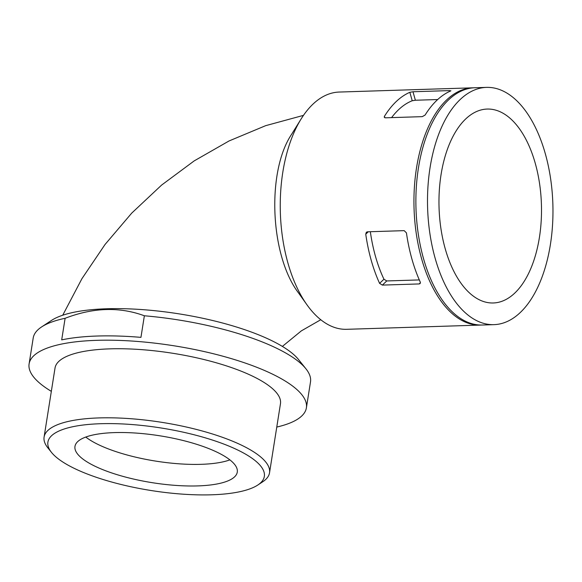 <?xml version="1.0" encoding="UTF-8"?>
<svg xmlns="http://www.w3.org/2000/svg" width="582" height="582" viewBox="0 0 582 582"><rect width="100%" height="100%" fill="white"/><g stroke="black" fill="none" stroke-linecap="round" stroke-linejoin="round"><path stroke-width="0.87" d="M370.348 231.716A109.561 57.836 88.2 0 0 383.953 279.229L386.754 280.946L419.316 279.92M450.533 91.018L449.799 90.588L412.987 91.752L409.844 92.305A118.692 62.652 88.2 0 0 384.411 116.371L384.229 117.208L385.429 117.819L422.248 116.647L425.1 115.076A118.692 62.652 -91.8 0 1 450.533 91.018L450.875 90.741M473.886 87.802A118.692 62.652 88.2 0 0 472.911 87.817A118.692 62.652 88.2 0 0 414.049 208.429A118.692 62.652 88.2 0 0 480.434 325.076A118.692 62.652 88.2 0 0 481.401 325.032M472.911 87.817L339.219 92.051A118.692 62.652 88.2 0 0 301.112 118.983A118.692 62.652 88.2 0 0 306.998 304.852A118.692 62.652 88.2 0 0 346.734 329.31L480.434 325.076M379.588 283.361L382.367 285.1L419.178 283.936L420.124 283.587L420.277 282.074A118.692 62.652 -91.8 0 1 406.44 232.88L404.192 230.647L367.38 231.811L366.34 232.247L365.751 234.168A118.692 62.652 88.2 0 0 379.588 283.361L383.953 279.229M51.332 391.351A140.371 40.565 9 0 1 29.1 363.917L33.203 338.018A140.371 40.565 9 0 1 41.584 326.946L51.427 320.464A131.241 37.932 9 0 1 106.688 308.773A131.241 37.932 9 0 1 298.588 359.611L305.943 368.813A140.371 40.565 9 0 1 310.497 381.938L306.394 407.837A140.371 40.565 9 0 1 276.77 427.064M41.584 326.946A140.371 40.565 9 0 1 65.111 318.289C93.178 307.478 119.594 306.641 144.365 315.779A140.371 40.565 9 0 1 305.943 368.813M65.111 318.289L61.699 339.873A140.371 40.565 9 0 1 97.274 336.025A140.371 40.565 9 0 1 140.946 337.364L144.365 315.779M51.463 452.359L47.789 447.754A114.123 32.985 9 0 1 44.087 437.089L55.028 368.02A114.123 32.985 9 0 1 109.896 348.858A114.123 32.985 9 0 1 225.678 365.642A114.123 32.985 9 0 1 280.466 403.733L269.531 472.795A114.123 32.985 9 0 1 262.715 481.794L257.79 485.039A109.561 31.661 9 0 1 151.167 490.531A109.561 31.661 9 0 1 51.463 452.359A109.561 31.661 9 0 1 100.584 423.718A109.561 31.661 9 0 1 225.278 444.626A109.561 31.661 9 0 1 257.79 485.039M44.087 437.089A114.123 32.985 9 0 1 98.955 417.92A114.123 32.985 9 0 1 214.736 434.703A114.123 32.985 9 0 1 269.531 472.795M86.369 461.468A82.171 23.746 -171 0 0 175.931 485.417A82.171 23.746 -171 0 0 237.281 472.111A82.171 23.746 -171 0 0 159.839 435.802A82.171 23.746 -171 0 0 74.969 446.401A82.171 23.746 -171 0 0 86.369 461.468M539.405 237.485A97.005 51.209 88.2 0 0 487.163 109.06A97.005 51.209 88.2 0 0 439.054 207.636A97.005 51.209 88.2 0 0 493.31 302.975A97.005 51.209 88.2 0 0 539.405 237.485M486.479 87.387L474.854 87.751A118.692 62.652 88.2 0 0 415.984 208.371A118.692 62.652 88.2 0 0 482.369 325.018L493.994 324.647A118.692 62.652 88.2 0 0 550.397 244.52A118.692 62.652 88.2 0 0 486.479 87.387A118.692 62.652 88.2 0 0 427.61 208A118.692 62.652 88.2 0 0 493.994 324.647M412.987 91.752L415.373 100.242L437.693 99.537M415.373 100.242L412.223 100.751A109.561 57.836 88.2 0 0 391.584 117.622M85.772 437.053A82.171 23.746 -171 0 0 89.788 439.883A82.171 23.746 -171 0 0 229.89 459.875M306.998 304.852L298.559 292.993C270.143 255.731 266.403 171.835 291.597 134.311L301.112 118.983M29.1 363.917A140.371 40.565 9 0 1 96.59 340.339A140.371 40.565 9 0 1 238.998 360.986A140.371 40.565 9 0 1 306.394 407.837M449.799 90.588L449.995 91.258M384.411 116.371L384.797 117.739M409.844 92.305L412.223 100.751M386.754 280.946L382.367 285.1M368.275 231.782L365.751 234.168M420.444 282.736L419.178 283.936M320.769 319.729L301.352 330.867L282.379 346.414M303.477 115.367L265.661 125.668L229.061 140.953L194.213 160.879L161.621 185.069L131.758 213.085L105.058 244.462L81.924 278.691L62.725 315.226"/></g></svg>
